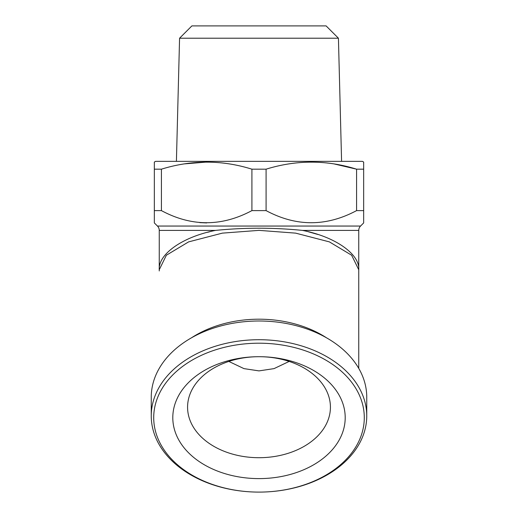 <?xml version="1.0" encoding="UTF-8"?>
<svg xmlns="http://www.w3.org/2000/svg" width="518" height="518" viewBox="0 0 518 518"><rect width="100%" height="100%" fill="white"/><g stroke="black" fill="none" stroke-linecap="round" stroke-linejoin="round"><path stroke-width="0.78" d="M338.429 38.215L326.113 25.9L191.887 25.9L179.571 38.215L338.429 38.215L341.589 161.357M179.571 38.215L176.411 161.357M154.332 222.364L154.332 222.928L157.453 226.049A6.158 6.158 0 0 1 159.253 230.406L159.253 269.515A99.747 70.532 180 0 0 159.253 269.625A99.747 70.532 180 0 0 159.253 269.878L159.253 269.723C158.126 254.04 182.873 236.745 215.507 230.406C244.528 227.486 273.523 227.486 302.493 230.406C335.127 236.745 359.874 254.04 358.747 269.723L358.747 230.406L302.493 230.406M157.453 226.049L360.547 226.049A6.158 6.158 0 0 0 358.747 230.406M289.18 361.428L274.022 368.628L259 370.888L243.978 368.628L228.82 361.428M259 356.701A86.202 60.956 180 0 0 172.798 417.65A86.202 60.956 180 0 0 259 478.606A86.202 60.956 180 0 0 345.202 417.65A86.202 60.956 180 0 0 259 356.701A71.426 50.505 180 0 0 187.574 407.2A71.426 50.505 180 0 0 259 457.705A71.426 50.505 180 0 0 330.426 407.2A71.426 50.505 180 0 0 259 356.701M259 343.201A105.29 74.45 0 0 1 364.29 417.65A105.29 74.45 0 0 1 259 492.1L259 492.1A105.29 74.45 0 0 1 153.71 417.65A105.29 74.45 0 0 1 259 343.201M259 339.717A107.75 76.191 0 0 1 366.75 415.909A107.75 76.191 0 0 1 259 492.1A107.75 76.191 0 0 1 151.25 415.909A107.75 76.191 0 0 1 259 339.717M151.25 415.909L151.25 397.189A107.75 76.191 0 0 1 259 320.998A107.75 76.191 0 0 1 366.75 397.189L366.75 415.909L366.75 397.189M360.547 226.049L363.668 222.928L363.668 210.612L356.578 210.612L356.578 169.179C326.567 159.803 296.406 159.803 266.09 169.179L266.09 210.612C296.147 226.754 326.314 226.754 356.578 210.612M154.332 222.928L154.332 210.612L161.422 210.612C191.479 226.754 221.639 226.754 251.91 210.612L266.09 210.612M154.332 210.612L154.332 162.069L155.562 161.357L362.438 161.357L363.668 162.069L363.668 210.612M154.332 162.069L154.332 169.179L161.422 169.179L161.422 210.612M251.91 210.612L251.91 169.179C221.898 159.803 191.731 159.803 161.422 169.179M251.91 169.179L266.09 169.179M334.35 163.986L356.578 169.179L363.668 169.179M358.747 269.625A99.747 70.532 180 0 0 358.747 269.515L358.747 269.625A99.747 70.532 180 0 1 358.747 269.878L358.747 368.369L358.747 269.878M358.747 269.736L351.638 255.232L329.403 241.887L295.642 233.132L259 230.368L222.358 233.132L188.597 241.887L166.362 255.232L159.253 269.736M159.253 270.953L159.253 269.625M209.745 231.734L207.673 232.265M317.91 234.479L308.255 231.734M184.143 163.902L206.663 162.069M206.663 222.928L199.76 222.623M191.459 337.82A99.747 70.532 0 0 1 259 319.192A99.747 70.532 0 0 1 326.541 337.82M215.507 230.406L159.253 230.406"/></g></svg>
